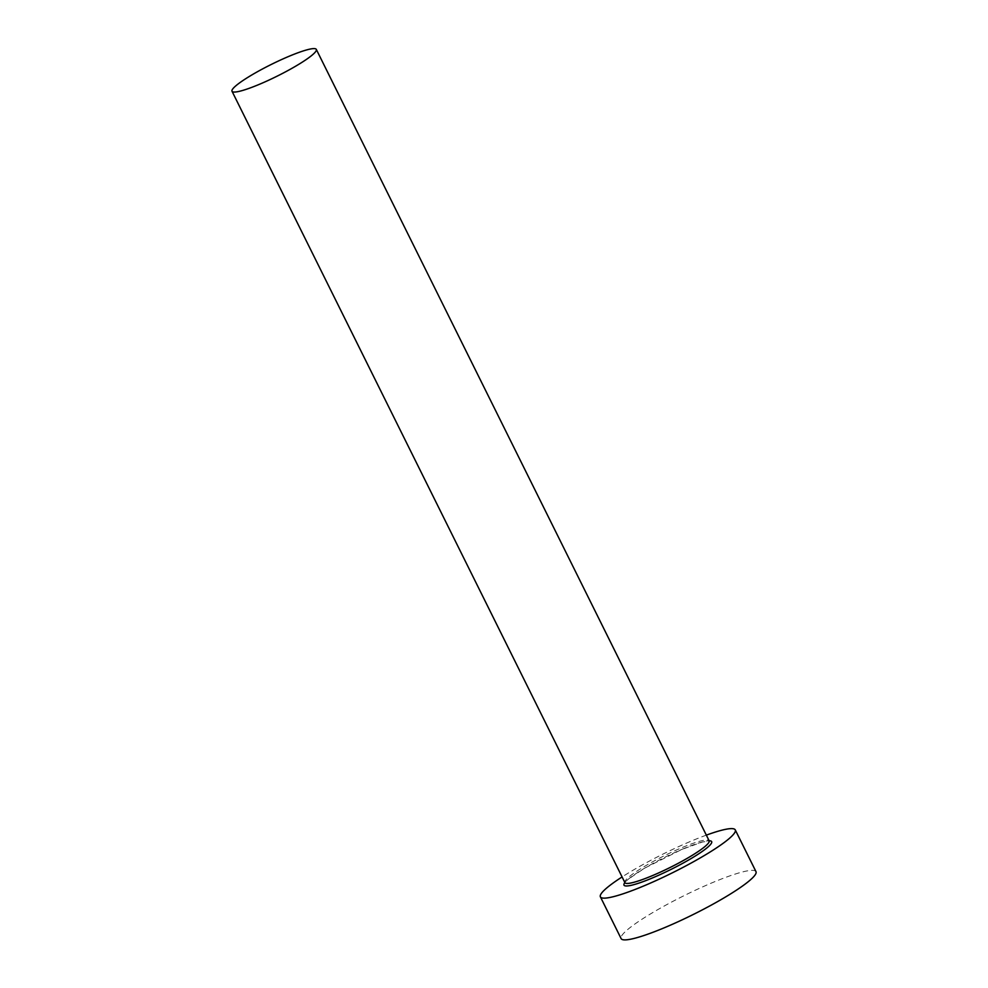 <?xml version="1.0" encoding="UTF-8"?>
<svg xmlns="http://www.w3.org/2000/svg" width="988" height="988" viewBox="0 0 988 988"><rect width="100%" height="100%" fill="white"/><g stroke="black" fill="none" stroke-linecap="round" stroke-linejoin="round"><path stroke-width="0.74" stroke-dasharray="4.94 3.71" d="M706.346 835.132A75.298 10.473 -26.4 0 0 689.451 841.85A75.298 10.473 -26.4 0 0 622.045 876.974M755.993 871.651A75.298 10.473 -26.4 0 0 710.174 883.593A75.298 10.473 -26.4 0 0 621.119 938.6M681.881 849.384A48.943 6.817 153.6 0 1 709.149 840.788A47.054 6.546 -26.4 0 0 680.51 848.26A47.054 6.546 -26.4 0 0 624.861 882.642A48.943 6.817 153.6 0 1 681.881 849.384M624.947 883.062C622.872 883.037 629.628 877.974 645.189 867.884L681.794 849.445L702.48 841.986L709.446 841.121"/><path stroke-width="1.48" d="M287.669 56.872A47.054 6.546 -26.4 0 0 232.007 91.242A47.054 6.546 -26.4 0 0 260.647 83.782A47.054 6.546 -26.4 0 0 316.308 49.4A47.054 6.546 -26.4 0 0 287.669 56.872M622.045 876.974A75.298 10.473 -26.4 0 0 600.395 896.857A75.298 10.473 -26.4 0 0 646.214 884.915A75.298 10.473 -26.4 0 0 735.27 829.908A75.298 10.473 -26.4 0 0 706.346 835.132M600.395 896.857L621.119 938.6A75.298 10.473 -26.4 0 0 666.937 926.658A75.298 10.473 -26.4 0 0 755.993 871.651L735.27 829.908M316.308 49.4L709.149 840.788A48.943 6.817 153.6 0 1 699.245 853.471A48.943 6.817 153.6 0 1 653.784 877.381A48.943 6.817 153.6 0 1 624.848 882.63A47.054 6.546 -26.4 0 0 653.5 875.17A47.054 6.546 -26.4 0 0 709.149 840.788L709.236 841.06M232.007 91.242L625.021 882.864"/></g></svg>
